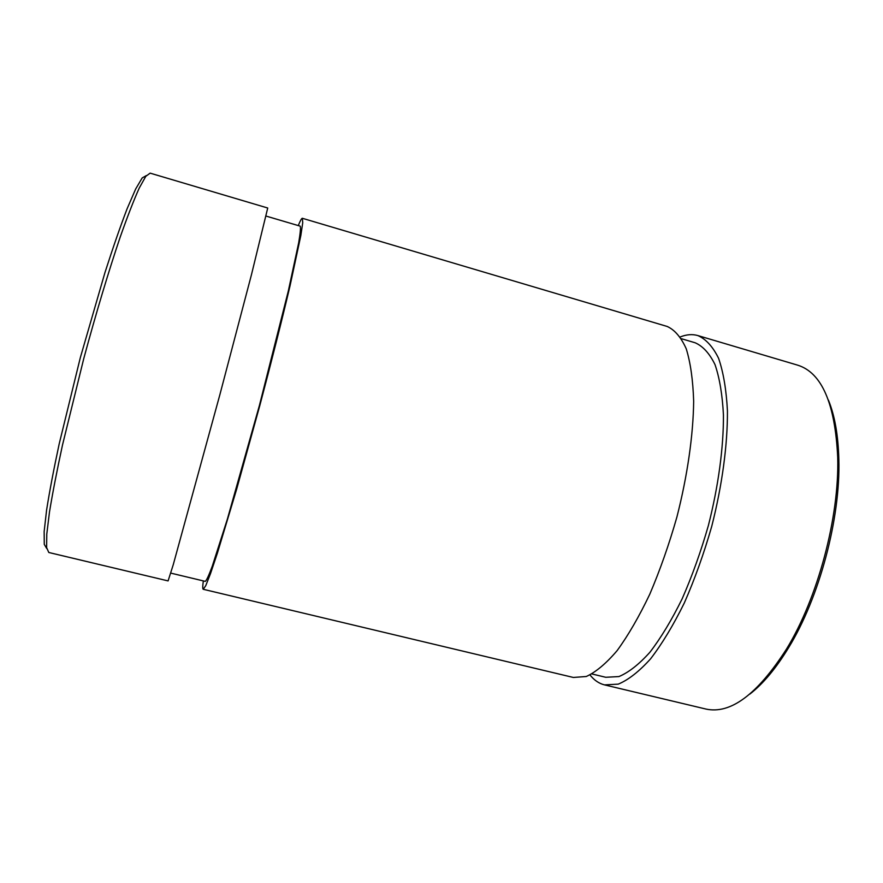 <?xml version="1.0" encoding="UTF-8"?>
<svg xmlns="http://www.w3.org/2000/svg" width="883" height="883" viewBox="0 0 883 883"><rect width="100%" height="100%" fill="white"/><g stroke="black" fill="none" stroke-linecap="round" stroke-linejoin="round"><path stroke-width="1.32" d="M298.277 225.584C300.297 220.595 301.666 218.167 302.372 218.289L302.737 222.737L300.838 235.518L290.043 285.805C282.063 319.668 271.467 361.655 259.779 405.65L236.633 489.259L217.406 553.089L210.518 573.575L205.783 585.606L203.256 589.292C202.571 589.038 202.593 586.246 203.333 580.915M302.372 218.289L667.14 326.445C674.711 329.845 681.091 337.295 686.246 348.807C690.517 362.648 692.989 380.131 693.663 401.257C693.254 435.12 687.471 475.694 676.886 517.096C669.06 544.48 660.02 570.186 649.778 594.215C639.115 616.588 628.221 635.396 617.118 650.628C606.18 663.475 595.893 672.095 586.279 676.499L573.354 677.46L203.256 589.292M146.39 175.562L142.185 177.936L135.695 188.94L127.097 208.785C120.397 226.258 113.013 247.527 104.945 272.604L80.309 357.703L59.227 443.741C53.708 469.491 49.492 491.61 46.589 510.098L44.15 531.588L44.271 544.37L46.744 548.52M150.143 173.145L145.816 176.302L139.26 188.035C133.819 200.11 127.45 216.512 120.154 237.218C108.719 270.993 95.938 313.531 83.753 358.619L62.494 445.021C56.876 470.959 52.538 493.321 49.47 512.118L46.777 534.149L46.622 547.592L48.797 552.493L168.09 580.915L173.278 564.612L219.801 394.966L251.445 274.768L267.726 208.013L150.143 173.145M680.307 336.931C686.499 334.447 692.349 333.984 697.846 335.562C705.981 339.116 712.89 346.699 718.585 358.31C723.387 372.24 726.334 389.778 727.437 410.915C727.614 444.767 722.206 485.209 711.72 526.4C703.894 553.63 694.755 579.16 684.303 602.99C673.376 625.164 662.14 643.762 650.605 658.806C639.204 671.455 628.42 679.899 618.255 684.137L604.513 684.888C598.961 683.508 594.127 680.197 589.999 674.943M697.846 335.562L797.691 365.165C821.764 372.692 835.108 403.421 837.713 457.361C839.402 517.239 817.824 598.012 786.488 649.071C757.327 694.524 730.44 714.502 705.815 709.027L604.513 684.888M266.147 216.103L300.187 226.147C300.816 227.505 300.319 233.035 298.697 242.726L288.333 290.937L259.392 405.54L227.317 519.314L212.251 566.268C208.829 575.484 206.501 580.517 205.275 581.378L170.761 573.111M828.42 400.109C834.777 415.595 838.254 435.44 838.85 459.646C840.539 518.431 819.402 597.548 788.618 647.658C776.025 668.343 763.111 683.806 749.888 694.06M681.477 338.73L695.131 342.77C702.923 346.18 709.557 353.454 715.009 364.602C719.59 377.979 722.404 394.789 723.442 415.032C723.607 447.449 718.409 486.136 708.387 525.506C700.914 551.544 692.173 575.959 682.173 598.762C671.731 619.987 660.981 637.813 649.932 652.228C639.016 664.369 628.685 672.482 618.939 676.566L605.749 677.283L591.908 673.961M838.85 459.646L837.713 457.361M788.618 647.658L786.488 649.071"/></g></svg>
